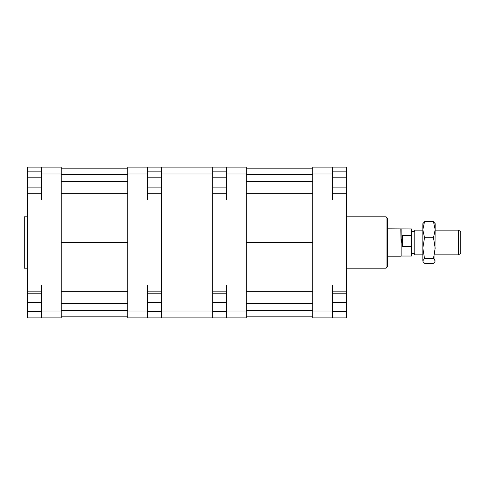 <?xml version="1.0" encoding="UTF-8"?>
<svg xmlns="http://www.w3.org/2000/svg" width="485" height="485" viewBox="0 0 485 485"><rect width="100%" height="100%" fill="white"/><g stroke="black" fill="none" stroke-linecap="round" stroke-linejoin="round"><path stroke-width="0.73" d="M27.675 216.801L24.25 216.801L24.25 268.199L27.675 268.199M147.592 311.024L147.592 284.986L161.299 284.986L161.299 200.014L147.592 200.014L147.592 167.125L161.299 167.125L161.299 311.024L212.691 311.024L212.691 167.125L226.398 167.125L226.398 200.014L212.691 200.014L212.691 284.986L226.398 284.986L226.398 317.875L147.592 317.875L147.592 311.024L127.725 311.024L127.725 317.875L147.592 317.875M147.592 167.125L127.725 167.125L127.725 311.024M127.725 173.976L147.592 173.976M147.592 291.837L161.299 291.837M41.383 167.125L41.383 173.976L61.255 173.976L61.255 167.125L27.675 167.125L27.675 171.86L41.383 171.86M61.255 311.024L41.383 311.024L41.383 317.875L61.255 317.875L61.255 173.976M41.383 317.875L27.675 317.875L27.675 311.709L41.383 311.709M41.383 177.201L27.675 177.201L27.675 284.986L41.383 284.986L41.383 311.024M41.383 173.976L41.383 200.014L27.675 200.014M27.675 284.986L27.675 291.837L41.383 291.837M27.675 311.709L27.675 291.837M27.675 293.207L41.383 293.207M27.675 302.458L41.383 302.458M27.675 187.883L41.383 187.883M27.675 193.224L41.383 193.224M27.675 177.201L27.675 171.86M161.299 311.709L147.592 311.709M161.299 293.207L147.592 293.207M161.299 302.458L147.592 302.458M161.299 187.883L147.592 187.883M161.299 177.201L147.592 177.201M161.299 193.224L147.592 193.224M161.299 171.86L147.592 171.86M61.255 168.01L127.725 168.01M61.255 168.835L127.725 168.835M61.255 174.661L127.725 174.661M61.255 181.432L127.725 181.432M61.255 193.691L127.725 193.691M61.255 242.5L127.725 242.5M61.255 316.99L127.725 316.99M61.255 291.309L127.725 291.309M61.255 303.568L127.725 303.568M61.255 310.339L127.725 310.339M61.255 316.165L127.725 316.165M161.299 173.976L212.691 173.976M212.691 167.125L161.299 167.125M161.299 311.024L161.299 317.875M212.691 317.875L212.691 311.024M411.413 235.486L411.413 246.538L402.501 246.538L402.501 235.486L411.413 235.486L411.413 228.968L387.43 228.793M401.131 228.968L401.131 256.031L411.413 256.031L411.413 246.538M402.501 246.538C401.586 242.664 401.586 238.978 402.501 235.486M458.349 254.837L460.75 253.449L460.75 231.551L458.349 230.163L458.349 254.837L435.172 254.837M422.835 230.163L414.984 230.163L414.984 254.837L422.835 254.837M414.984 254.837L414.154 253.394L414.154 231.606L414.984 230.163M401.131 256.031L400.834 228.793M246.271 168.01L312.74 168.01M246.271 316.99L312.74 316.99M246.271 316.165L312.74 316.165M246.271 310.339L312.74 310.339M246.271 303.568L312.74 303.568M246.271 291.309L312.74 291.309M246.271 242.5L312.74 242.5M246.271 193.691L312.74 193.691M246.271 181.432L312.74 181.432M246.271 174.661L312.74 174.661M246.271 168.835L312.74 168.835M332.607 167.125L312.74 167.125L312.74 173.976L332.607 173.976L332.607 167.125L346.314 167.125L346.314 193.224L332.607 193.224M332.607 291.837L346.314 291.837L346.314 193.224M346.314 291.837L346.314 317.875L332.607 317.875L332.607 284.986L346.314 284.986M346.314 200.014L332.607 200.014L332.607 173.976M346.314 177.201L332.607 177.201M346.314 171.86L332.607 171.86M346.314 187.883L332.607 187.883M346.314 311.709L332.607 311.709M346.314 302.458L332.607 302.458M346.314 293.207L332.607 293.207M226.398 173.976L246.271 173.976L246.271 167.125L226.398 167.125M226.398 317.875L246.271 317.875L246.271 311.024L226.398 311.024M246.271 311.024L246.271 173.976M212.691 171.86L226.398 171.86M212.691 177.201L226.398 177.201M212.691 193.224L226.398 193.224M212.691 187.883L226.398 187.883M212.691 302.458L226.398 302.458M212.691 311.709L226.398 311.709M212.691 293.207L226.398 293.207M212.691 291.837L226.398 291.837M332.607 311.024L312.74 311.024L312.74 317.875L332.607 317.875M312.74 173.976L312.74 311.024M387.43 266.829L387.43 218.171L386.06 216.801L386.06 268.199L387.43 266.829M435.172 223.658L434.899 261.815L435.172 260.881L433.487 258.493L435.172 248.108L433.487 237.717L435.172 229.72L433.487 221.724L435.172 223.658M424.52 258.493L422.835 260.881L422.835 223.658L424.52 221.724L422.835 229.72L424.52 237.717L422.835 248.108L424.52 258.493L433.487 258.493M424.52 237.717L433.487 237.717M423.108 261.815L422.835 260.881L423.108 261.815L424.52 263.276L433.487 263.276L434.899 261.815M424.52 221.724L433.487 221.724M458.349 230.163L435.172 230.163M414.154 231.606L411.413 231.606M414.154 253.394L411.413 253.394M400.834 256.207L387.43 256.207M346.314 268.199L386.06 268.199M346.314 216.801L386.06 216.801"/></g></svg>
